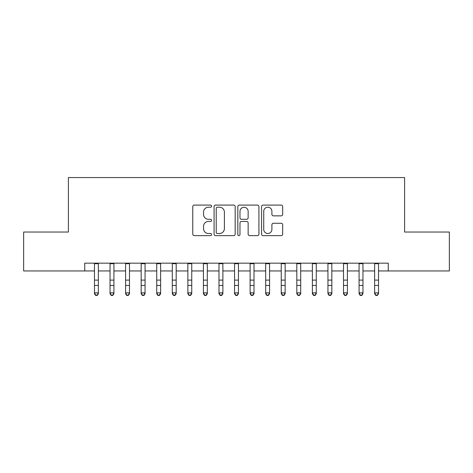 <?xml version="1.0" encoding="UTF-8"?>
<svg xmlns="http://www.w3.org/2000/svg" width="473" height="473" viewBox="0 0 473 473"><rect width="100%" height="100%" fill="white"/><g stroke="black" fill="none" stroke-linecap="round" stroke-linejoin="round"><path stroke-width="0.71" d="M211.597 206.157A1.07 1.07 0 0 0 210.526 205.087L194.297 205.087A1.525 1.525 0 0 0 192.765 206.612L192.765 234.117A1.525 1.525 0 0 0 194.297 235.643L210.526 235.643A1.07 1.07 0 0 0 211.597 234.573A1.07 1.07 0 0 0 210.526 233.502L208.427 233.502A4.89 4.89 0 0 1 203.538 228.613L203.538 226.325A4.89 4.89 0 0 1 208.427 221.435L210.526 221.435A1.07 1.07 0 0 0 211.597 220.365A1.07 1.07 0 0 0 210.526 219.295L208.427 219.295A4.89 4.89 0 0 1 203.538 214.405L203.538 212.117A4.89 4.89 0 0 1 208.427 207.227L210.526 207.227A1.07 1.07 0 0 0 211.597 206.157M281.151 215.859A1.525 1.525 0 0 0 282.677 214.328L282.677 206.612A1.525 1.525 0 0 0 281.151 205.087L263.124 205.087A1.525 1.525 0 0 0 261.593 206.612L261.593 234.117A1.525 1.525 0 0 0 263.124 235.643L281.151 235.643A1.525 1.525 0 0 0 282.677 234.117L282.677 224.793A1.525 1.525 0 0 0 281.151 223.268L273.435 223.268A1.525 1.525 0 0 0 271.904 224.793L271.904 229.417A4.086 4.086 0 0 1 267.819 233.502A4.086 4.086 0 0 1 263.733 229.417L263.733 211.313A4.086 4.086 0 0 1 267.819 207.227A4.086 4.086 0 0 1 271.904 211.313L271.904 214.328A1.525 1.525 0 0 0 273.435 215.859L281.151 215.859M84.744 270.952L23.65 270.952L23.65 232.036L68.402 232.036L68.402 177.558L404.598 177.558L404.598 232.036L449.35 232.036L449.35 270.952L388.256 270.952L388.256 263.165L84.744 263.165L84.744 270.952L94.47 270.952M235.164 206.612A1.525 1.525 0 0 0 233.632 205.087L215.605 205.087A1.525 1.525 0 0 0 214.08 206.612L214.08 234.117A1.525 1.525 0 0 0 215.605 235.643L233.632 235.643A1.525 1.525 0 0 0 235.164 234.117L235.164 206.612M239.368 205.087L257.395 205.087A1.525 1.525 0 0 1 258.92 206.612L258.92 234.117A1.525 1.525 0 0 1 257.395 235.643L249.679 235.643A1.525 1.525 0 0 1 248.148 234.117L248.148 222.96A1.525 1.525 0 0 0 246.622 221.435L241.502 221.435A1.525 1.525 0 0 0 239.977 222.96L239.977 234.573A1.07 1.07 0 0 1 238.906 235.643A1.07 1.07 0 0 1 237.836 234.573L237.836 206.612A1.525 1.525 0 0 1 239.368 205.087M98.36 270.952L110.038 270.952M113.928 270.952L125.599 270.952M129.49 270.952L141.167 270.952M145.057 270.952L156.729 270.952M160.619 270.952L172.296 270.952M176.187 270.952L187.858 270.952M191.748 270.952L203.425 270.952M207.316 270.952L218.987 270.952M222.884 270.952L234.555 270.952M238.445 270.952L250.116 270.952M254.013 270.952L265.684 270.952M269.575 270.952L281.252 270.952M285.142 270.952L296.813 270.952M300.704 270.952L312.381 270.952M316.271 270.952L327.943 270.952M331.833 270.952L343.51 270.952M347.401 270.952L359.072 270.952M362.962 270.952L374.64 270.952M378.53 270.952L388.256 270.952M217.29 207.227A1.07 1.07 0 0 0 216.22 208.297L216.22 232.432A1.07 1.07 0 0 0 217.29 233.502L219.502 233.502A4.89 4.89 0 0 0 224.391 228.613L224.391 212.117A4.89 4.89 0 0 0 219.502 207.227L217.29 207.227M248.148 211.39A4.086 4.086 0 0 0 244.062 207.304A4.086 4.086 0 0 0 239.977 211.39L239.977 217.769A1.525 1.525 0 0 0 241.502 219.295L246.622 219.295A1.525 1.525 0 0 0 248.148 217.769L248.148 211.39M98.36 263.165L98.36 293.727L97.196 295.442L97.196 295.093L95.641 295.093L95.641 295.442L97.196 295.442M94.47 263.165L94.47 292.864L98.36 292.864L97.196 295.093M95.641 295.442L94.47 293.727L94.47 292.864L95.641 295.093M113.928 263.165L113.928 293.727L112.757 295.442L112.757 295.093L111.202 295.093L111.202 295.442L112.757 295.442M110.038 263.165L110.038 292.864L113.928 292.864L112.757 295.093M111.202 295.442L110.038 293.727L110.038 292.864L111.202 295.093M129.49 263.165L129.49 293.727L128.325 295.442L128.325 295.093L126.77 295.093L126.77 295.442L128.325 295.442M125.599 263.165L125.599 292.864L129.49 292.864L128.325 295.093M126.77 295.442L125.599 293.727L125.599 292.864L126.77 295.093M145.057 263.165L145.057 293.727L143.887 295.442L143.887 295.093L142.332 295.093L142.332 295.442L143.887 295.442M141.167 263.165L141.167 292.864L145.057 292.864L143.887 295.093M142.332 295.442L141.167 293.727L141.167 292.864L142.332 295.093M160.619 263.165L160.619 293.727L159.454 295.442L159.454 295.093L157.899 295.093L157.899 295.442L159.454 295.442M156.729 263.165L156.729 292.864L160.619 292.864L159.454 295.093M157.899 295.442L156.729 293.727L156.729 292.864L157.899 295.093M176.187 263.165L176.187 293.727L175.016 295.442L175.016 295.093L173.461 295.093L173.461 295.442L175.016 295.442M172.296 263.165L172.296 292.864L176.187 292.864L175.016 295.093M173.461 295.442L172.296 293.727L172.296 292.864L173.461 295.093M191.748 263.165L191.748 293.727L190.584 295.442L190.584 295.093L189.029 295.093L189.029 295.442L190.584 295.442M187.858 263.165L187.858 292.864L191.748 292.864L190.584 295.093M189.029 295.442L187.858 293.727L187.858 292.864L189.029 295.093M207.316 263.165L207.316 293.727L206.151 295.442L206.151 295.093L204.59 295.093L204.59 295.442L206.151 295.442M203.425 263.165L203.425 292.864L207.316 292.864L206.151 295.093M204.59 295.442L203.425 293.727L203.425 292.864L204.59 295.093M222.884 263.165L222.884 293.727L221.713 295.442L221.713 295.093L220.158 295.093L220.158 295.442L221.713 295.442M218.987 263.165L218.987 292.864L222.884 292.864L221.713 295.093M220.158 295.442L218.987 293.727L218.987 292.864L220.158 295.093M238.445 263.165L238.445 293.727L237.28 295.442L237.28 295.093L235.72 295.093L235.72 295.442L237.28 295.442M234.555 263.165L234.555 292.864L238.445 292.864L237.28 295.093M235.72 295.442L234.555 293.727L234.555 292.864L235.72 295.093M254.013 263.165L254.013 293.727L252.842 295.442L252.842 295.093L251.287 295.093L251.287 295.442L252.842 295.442M250.116 263.165L250.116 292.864L254.013 292.864L252.842 295.093M251.287 295.442L250.116 293.727L250.116 292.864L251.287 295.093M269.575 263.165L269.575 293.727L268.41 295.442L268.41 295.093L266.849 295.093L266.849 295.442L268.41 295.442M265.684 263.165L265.684 292.864L269.575 292.864L268.41 295.093M266.849 295.442L265.684 293.727L265.684 292.864L266.849 295.093M285.142 263.165L285.142 293.727L283.971 295.442L283.971 295.093L282.416 295.093L282.416 295.442L283.971 295.442M281.252 263.165L281.252 292.864L285.142 292.864L283.971 295.093M282.416 295.442L281.252 293.727L281.252 292.864L282.416 295.093M300.704 263.165L300.704 293.727L299.539 295.442L299.539 295.093L297.984 295.093L297.984 295.442L299.539 295.442M296.813 263.165L296.813 292.864L300.704 292.864L299.539 295.093M297.984 295.442L296.813 293.727L296.813 292.864L297.984 295.093M316.271 263.165L316.271 293.727L315.101 295.442L315.101 295.093L313.546 295.093L313.546 295.442L315.101 295.442M312.381 263.165L312.381 292.864L316.271 292.864L315.101 295.093M313.546 295.442L312.381 293.727L312.381 292.864L313.546 295.093M331.833 263.165L331.833 293.727L330.668 295.442L330.668 295.093L329.113 295.093L329.113 295.442L330.668 295.442M327.943 263.165L327.943 292.864L331.833 292.864L330.668 295.093M329.113 295.442L327.943 293.727L327.943 292.864L329.113 295.093M347.401 263.165L347.401 293.727L346.23 295.442L346.23 295.093L344.675 295.093L344.675 295.442L346.23 295.442M343.51 263.165L343.51 292.864L347.401 292.864L346.23 295.093M344.675 295.442L343.51 293.727L343.51 292.864L344.675 295.093M362.962 263.165L362.962 293.727L361.798 295.442L361.798 295.093L360.243 295.093L360.243 295.442L361.798 295.442M359.072 263.165L359.072 292.864L362.962 292.864L361.798 295.093M360.243 295.442L359.072 293.727L359.072 292.864L360.243 295.093M378.53 263.165L378.53 293.727L377.359 295.442L377.359 295.093L375.804 295.093L375.804 295.442L377.359 295.442M374.64 263.165L374.64 292.864L378.53 292.864L377.359 295.093M375.804 295.442L374.64 293.727L374.64 292.864L375.804 295.093M98.36 280.105L94.47 280.105M98.36 285.444L94.47 285.444M98.36 263.674L94.47 263.674M113.928 280.105L110.038 280.105M113.928 285.444L110.038 285.444M113.928 263.674L110.038 263.674M129.49 280.105L125.599 280.105M129.49 285.444L125.599 285.444M129.49 263.674L125.599 263.674M145.057 280.105L141.167 280.105M145.057 285.444L141.167 285.444M145.057 263.674L141.167 263.674M160.619 280.105L156.729 280.105M160.619 285.444L156.729 285.444M160.619 263.674L156.729 263.674M176.187 280.105L172.296 280.105M176.187 285.444L172.296 285.444M176.187 263.674L172.296 263.674M191.748 280.105L187.858 280.105M191.748 285.444L187.858 285.444M191.748 263.674L187.858 263.674M207.316 280.105L203.425 280.105M207.316 285.444L203.425 285.444M207.316 263.674L203.425 263.674M222.884 280.105L218.987 280.105M222.884 285.444L218.987 285.444M222.884 263.674L218.987 263.674M238.445 280.105L234.555 280.105M238.445 285.444L234.555 285.444M238.445 263.674L234.555 263.674M254.013 280.105L250.116 280.105M254.013 285.444L250.116 285.444M254.013 263.674L250.116 263.674M269.575 280.105L265.684 280.105M269.575 285.444L265.684 285.444M269.575 263.674L265.684 263.674M285.142 280.105L281.252 280.105M285.142 285.444L281.252 285.444M285.142 263.674L281.252 263.674M300.704 280.105L296.813 280.105M300.704 285.444L296.813 285.444M300.704 263.674L296.813 263.674M316.271 280.105L312.381 280.105M316.271 285.444L312.381 285.444M316.271 263.674L312.381 263.674M331.833 280.105L327.943 280.105M331.833 285.444L327.943 285.444M331.833 263.674L327.943 263.674M347.401 280.105L343.51 280.105M347.401 285.444L343.51 285.444M347.401 263.674L343.51 263.674M362.962 280.105L359.072 280.105M362.962 285.444L359.072 285.444M362.962 263.674L359.072 263.674M378.53 280.105L374.64 280.105M378.53 285.444L374.64 285.444M378.53 263.674L374.64 263.674"/></g></svg>
